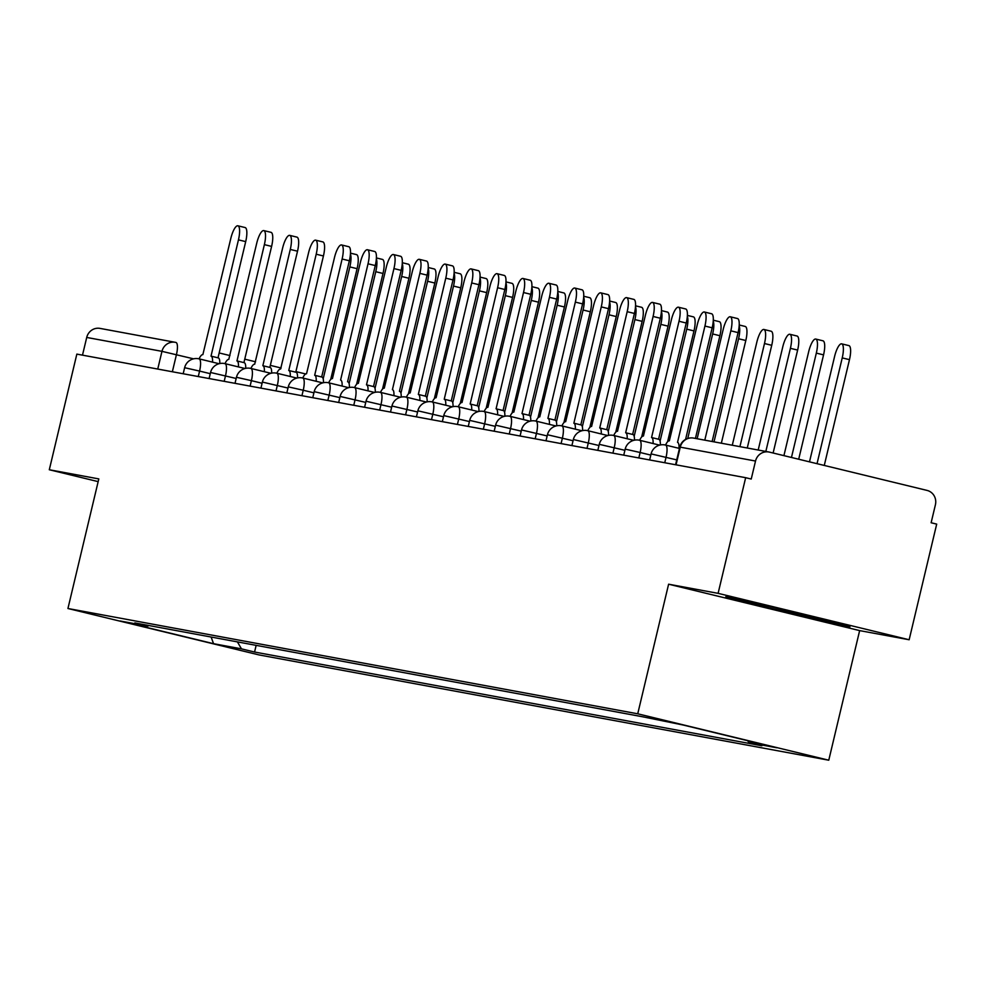 <?xml version="1.0" encoding="UTF-8"?>
<svg xmlns="http://www.w3.org/2000/svg" width="986" height="986" viewBox="0 0 986 986"><rect width="100%" height="100%" fill="white"/><g stroke="black" fill="none" stroke-linecap="round" stroke-linejoin="round"><path stroke-width="1.48" d="M909.154 639.754L718.104 593.35L745.662 477.692L76.846 354.11L49.3 469.755L98.81 478.913L67.935 608.51L258.973 654.914L828.77 760.206L859.644 630.609L909.154 639.754L936.7 524.108L931.129 522.753L935.418 504.733A11.955 11.462 100.5 0 0 927.05 490.412L769.425 452.118A11.955 11.462 100.5 0 0 755.522 461.041L679.785 447.065L675.57 464.751M718.104 593.35L668.607 584.205L637.732 713.802L67.935 608.51M745.662 477.692L751.233 479.048L755.522 461.041M49.3 469.755L98.156 481.624M82.491 355.157L86.719 337.446A11.955 11.462 -79.5 0 1 100.03 328.4L175.274 342.315A11.955 11.462 100.5 0 0 161.963 351.349L86.719 337.446M237.404 641.898L241.471 648.85L213.555 643.685L119.984 620.958L147.9 626.11L148.812 625.518M241.471 648.85L254.561 652.029L761.895 745.773L748.805 742.594L776.709 747.758L683.138 725.018L642.145 716.686L134.811 622.93L147.9 626.11M828.77 760.206L637.732 713.802M859.644 630.609L668.607 584.205M772.876 607.216L725.819 596.715L740.819 601.287L849.944 626.874L834.945 622.289L772.876 607.216M256.15 645.362L254.561 652.029M748.805 742.594L747.696 740.708M213.555 643.685L211.115 637.03M803.294 614.611L802.875 616.373M741.09 600.129L740.819 601.287M212.532 362.133A11.955 3.377 -76.3 0 0 211.066 356.143A11.955 3.377 -76.3 0 0 211.016 356.131L238.452 239.857A13.742 3.882 -76.3 0 0 237.872 225.794A13.742 3.882 -76.3 0 0 230.81 238.439L202.869 354.627A11.955 3.377 -76.3 0 0 199.073 358.855A11.955 3.377 -76.3 0 0 199.024 358.855A11.955 11.955 0 0 0 184.629 367.704L199.579 371.081A11.955 3.377 -76.3 0 0 199.073 358.855L219.077 363.723M237.872 225.794L245.12 227.556A13.742 3.882 103.7 0 1 245.699 241.619L218.005 357.832M211.115 356.156L218.251 357.893A11.955 3.377 103.7 0 1 218.3 357.906A11.955 3.377 103.7 0 1 219.779 363.551M323.186 378.834L349.845 266.91A13.742 3.882 -76.3 0 0 350.424 254.117M350.486 253.155L356.513 254.61A13.742 3.882 103.7 0 1 357.092 268.673L330.68 379.511M238.439 366.915A11.955 3.377 -76.3 0 0 236.973 360.925L264.371 244.639A13.742 3.882 -76.3 0 0 263.792 230.588A13.742 3.882 -76.3 0 0 256.73 243.234L228.789 359.409A11.955 3.377 -76.3 0 0 224.981 363.649A11.955 3.377 -76.3 0 0 224.931 363.637M263.792 230.588L271.027 232.339A13.742 3.882 103.7 0 1 271.606 246.401L243.924 362.614M237.034 360.95L244.171 362.675A11.955 3.377 103.7 0 1 244.22 362.688A11.955 3.377 103.7 0 1 245.699 368.345M236.973 360.925A11.955 3.377 -76.3 0 0 236.923 360.925L244.22 362.688M264.359 371.71A11.955 3.377 -76.3 0 0 262.892 365.72A11.955 3.377 -76.3 0 0 262.843 365.707L290.278 249.433A13.742 3.882 -76.3 0 0 289.711 235.371A13.742 3.882 -76.3 0 0 282.637 248.016L254.696 364.204A11.955 3.377 -76.3 0 0 250.9 368.431A11.955 3.377 -76.3 0 0 250.851 368.431A11.955 11.955 0 0 0 236.455 377.281L251.405 380.658A11.955 3.377 -76.3 0 0 250.9 368.444L270.904 373.3M289.711 235.371L296.946 237.133A13.742 3.882 103.7 0 1 297.525 251.196L269.831 367.408M262.942 365.732L270.078 367.47A11.955 3.377 103.7 0 1 270.139 367.482A11.955 3.377 103.7 0 1 271.618 373.127M349.106 383.628L375.765 271.705A13.742 3.882 -76.3 0 0 376.344 258.899M376.393 257.938L382.432 259.404A13.742 3.882 103.7 0 1 382.999 273.467L356.599 384.293M375.013 388.41L401.672 276.487A13.742 3.882 -76.3 0 0 402.251 263.693M402.313 262.732L408.34 264.186A13.742 3.882 103.7 0 1 408.919 278.249L382.519 389.088M290.266 376.492A11.955 3.377 -76.3 0 0 288.812 370.514A11.955 3.377 -76.3 0 0 288.762 370.502L316.198 254.215A13.742 3.882 -76.3 0 0 315.619 240.165A13.742 3.882 -76.3 0 0 308.556 252.81L280.616 368.998A11.955 3.377 -76.3 0 0 276.82 373.226A11.955 3.377 -76.3 0 0 276.77 373.213M315.619 240.165L322.866 241.915A13.742 3.882 103.7 0 1 323.433 255.978L295.751 372.19M288.861 370.526L295.997 372.252A11.955 3.377 103.7 0 1 296.046 372.264A11.955 3.377 103.7 0 1 297.525 377.921M316.186 381.286A11.955 3.377 -76.3 0 0 314.719 375.296A11.955 3.377 -76.3 0 0 314.67 375.284L342.117 259.01A13.742 3.882 -76.3 0 0 341.538 244.947A13.742 3.882 -76.3 0 0 334.476 257.592L306.535 373.78A11.955 3.377 -76.3 0 0 302.727 378.02A11.955 3.377 -76.3 0 0 302.677 378.008A11.955 11.955 0 0 0 288.282 386.857L303.232 390.246A11.955 3.377 -76.3 0 0 302.727 378.02L322.73 382.876M341.538 244.947L348.773 246.71A13.742 3.882 103.7 0 1 349.352 260.772L321.67 376.985M314.78 375.309L321.917 377.046A11.955 3.377 103.7 0 1 321.966 377.059A11.955 3.377 103.7 0 1 323.445 382.704M342.105 386.068A11.955 3.377 -76.3 0 0 340.638 380.091A11.955 3.377 -76.3 0 0 340.589 380.078L368.024 263.804A13.742 3.882 -76.3 0 0 367.445 249.741A13.742 3.882 -76.3 0 0 360.383 262.387L332.442 378.575A11.955 3.377 -76.3 0 0 328.646 382.802A11.955 3.377 -76.3 0 0 328.597 382.79M367.445 249.741L374.692 251.492A13.742 3.882 103.7 0 1 375.272 265.554L347.577 381.767M347.885 381.841L347.824 381.829A11.955 3.377 103.7 0 1 347.885 381.841A11.955 3.377 103.7 0 1 349.364 387.498M400.932 393.204L427.591 281.281A13.742 3.882 -76.3 0 0 428.17 268.475M428.232 267.514L434.259 268.981A13.742 3.882 103.7 0 1 434.838 283.044L408.426 393.87M426.839 397.987L453.511 286.076A13.742 3.882 -76.3 0 0 454.09 273.27M454.139 272.309L460.166 273.775A13.742 3.882 103.7 0 1 460.745 287.826L434.345 398.664M452.759 402.781L479.418 290.858A13.742 3.882 -76.3 0 0 479.997 278.064M480.059 277.091L486.086 278.557A13.742 3.882 103.7 0 1 486.665 292.62L460.265 403.447M368.012 390.863A11.955 3.377 -76.3 0 0 366.558 384.873A11.955 3.377 -76.3 0 0 366.496 384.86L393.944 268.586A13.742 3.882 -76.3 0 0 393.365 254.524A13.742 3.882 -76.3 0 0 386.302 267.169L358.362 383.357A11.955 3.377 -76.3 0 0 354.566 387.597A11.955 3.377 -76.3 0 0 354.516 387.584M393.365 254.524L400.612 256.286A13.742 3.882 103.7 0 1 401.179 270.349L373.497 386.561M366.607 384.885L373.743 386.623A11.955 3.377 103.7 0 1 373.793 386.635A11.955 3.377 103.7 0 1 375.272 392.28M478.678 407.563L505.337 295.652A13.742 3.882 -76.3 0 0 505.917 282.846M505.966 281.885L512.005 283.352A13.742 3.882 103.7 0 1 512.572 297.402L486.172 408.241M393.932 395.645A11.955 3.377 -76.3 0 0 392.465 389.667A11.955 3.377 -76.3 0 0 392.416 389.655L419.863 273.381A13.742 3.882 -76.3 0 0 419.284 259.318A13.742 3.882 -76.3 0 0 412.222 271.963L384.281 388.151A11.955 3.377 -76.3 0 0 380.473 392.379A11.955 3.377 -76.3 0 0 380.423 392.366M419.284 259.318L426.519 261.08A13.742 3.882 103.7 0 1 427.098 275.131L399.416 391.356M399.712 391.417L399.663 391.405A11.955 3.377 103.7 0 1 399.712 391.417A11.955 3.377 103.7 0 1 401.191 397.075M504.585 412.358L531.257 300.434A13.742 3.882 -76.3 0 0 531.824 287.641M531.885 286.667L537.912 288.134A13.742 3.882 103.7 0 1 538.492 302.197L512.091 413.023M419.851 400.439A11.955 3.377 -76.3 0 0 418.384 394.449A11.955 3.377 -76.3 0 0 418.335 394.437L445.771 278.163A13.742 3.882 -76.3 0 0 445.191 264.1A13.742 3.882 -76.3 0 0 438.129 276.758L410.188 392.933A11.955 3.377 -76.3 0 0 406.392 397.173A11.955 3.377 -76.3 0 0 406.343 397.161M445.191 264.1L452.438 265.863A13.742 3.882 103.7 0 1 453.018 279.925L425.323 396.138M418.434 394.462L425.57 396.199A11.955 3.377 103.7 0 1 425.619 396.212A11.955 3.377 103.7 0 1 427.111 401.857M530.505 417.14L557.164 305.229A13.742 3.882 -76.3 0 0 557.743 292.423M557.805 291.462L563.832 292.928A13.742 3.882 103.7 0 1 564.411 306.979L537.999 417.817M445.758 405.221A11.955 3.377 -76.3 0 0 444.304 399.244A11.955 3.377 -76.3 0 0 444.242 399.231L471.69 282.957A13.742 3.882 -76.3 0 0 471.111 268.895A13.742 3.882 -76.3 0 0 464.049 281.54L436.108 397.728A11.955 3.377 -76.3 0 0 432.312 401.955A11.955 3.377 -76.3 0 0 432.25 401.943M471.111 268.895L478.346 270.657A13.742 3.882 103.7 0 1 478.925 284.707L451.243 400.932M444.353 399.256L451.489 400.994A11.955 3.377 103.7 0 1 451.539 400.994A11.955 3.377 103.7 0 1 453.018 406.651M556.424 421.934L583.083 310.011A13.742 3.882 -76.3 0 0 583.663 297.217M583.712 296.244L589.751 297.71A13.742 3.882 103.7 0 1 590.318 311.773L563.918 422.6M471.678 410.016A11.955 3.377 -76.3 0 0 470.211 404.026A11.955 3.377 -76.3 0 0 470.162 404.013L497.597 287.739A13.742 3.882 -76.3 0 0 497.03 273.677A13.742 3.882 -76.3 0 0 489.956 286.334L462.027 402.51A11.955 3.377 -76.3 0 0 458.219 406.75A11.955 3.377 -76.3 0 0 458.17 406.737M497.03 273.677L504.265 275.439A13.742 3.882 103.7 0 1 504.844 289.502L477.162 405.714M470.26 404.038L477.397 405.776A11.955 3.377 103.7 0 1 477.458 405.788A11.955 3.377 103.7 0 1 478.937 411.433M582.332 426.716L609.003 314.805A13.742 3.882 -76.3 0 0 609.57 301.999M609.631 301.038L615.658 302.505A13.742 3.882 103.7 0 1 616.238 316.568L589.838 427.394M497.597 414.81A11.955 3.377 -76.3 0 0 496.131 408.82A11.955 3.377 -76.3 0 0 496.081 408.808L523.517 292.534A13.742 3.882 -76.3 0 0 522.937 278.471A13.742 3.882 -76.3 0 0 515.875 291.116L487.934 407.304A11.955 3.377 -76.3 0 0 484.138 411.532A11.955 3.377 -76.3 0 0 484.089 411.532M522.937 278.471L530.185 280.234A13.742 3.882 103.7 0 1 530.764 294.284L503.07 410.509M496.18 408.833L503.316 410.57A11.955 3.377 103.7 0 1 503.365 410.583A11.955 3.377 103.7 0 1 504.844 416.228M608.251 431.511L634.91 319.587A13.742 3.882 -76.3 0 0 635.489 306.794M635.551 305.82L641.578 307.287A13.742 3.882 103.7 0 1 642.157 321.35L615.745 432.188M523.504 419.592A11.955 3.377 -76.3 0 0 522.038 413.602A11.955 3.377 -76.3 0 0 521.988 413.602L549.436 297.316A13.742 3.882 -76.3 0 0 548.857 283.265A13.742 3.882 -76.3 0 0 541.795 295.911L513.854 412.086A11.955 3.377 -76.3 0 0 510.045 416.326A11.955 3.377 -76.3 0 0 509.996 416.314M548.857 283.265L556.092 285.016A13.742 3.882 103.7 0 1 556.671 299.078L528.989 415.291M522.099 413.627L529.235 415.352A11.955 3.377 103.7 0 1 529.285 415.365A11.955 3.377 103.7 0 1 530.764 421.022M634.171 436.305L660.83 324.382A13.742 3.882 -76.3 0 0 661.409 311.576M661.458 310.615L667.497 312.081A13.742 3.882 103.7 0 1 668.064 326.144L641.664 436.971M549.424 424.387A11.955 3.377 -76.3 0 0 547.957 418.397A11.955 3.377 -76.3 0 0 547.908 418.384L575.343 302.11A13.742 3.882 -76.3 0 0 574.776 288.048A13.742 3.882 -76.3 0 0 567.702 300.693L539.761 416.881A11.955 3.377 -76.3 0 0 535.965 421.108A11.955 3.377 -76.3 0 0 535.916 421.108M574.776 288.048L582.011 289.81A13.742 3.882 103.7 0 1 582.59 303.873L554.896 420.085M548.006 418.409L555.143 420.147A11.955 3.377 103.7 0 1 555.204 420.159A11.955 3.377 103.7 0 1 556.683 425.804M660.078 441.087L686.737 329.164A13.742 3.882 -76.3 0 0 687.316 316.37M687.378 315.409L693.404 316.863A13.742 3.882 103.7 0 1 693.984 330.926L667.584 441.765M575.331 429.169A11.955 3.377 -76.3 0 0 573.877 423.179L601.263 306.892A13.742 3.882 -76.3 0 0 600.684 292.842A13.742 3.882 -76.3 0 0 593.621 305.487L565.681 421.675A11.955 3.377 -76.3 0 0 561.884 425.903A11.955 3.377 -76.3 0 0 561.835 425.89M600.684 292.842L607.931 294.592A13.742 3.882 103.7 0 1 608.498 308.655L580.816 424.867M573.926 423.204L581.062 424.929A11.955 3.377 103.7 0 1 581.111 424.941A11.955 3.377 103.7 0 1 582.59 430.599M573.877 423.179A11.955 3.377 -76.3 0 0 573.827 423.179L581.111 424.941M687.76 438.45L712.656 333.958A13.742 3.882 -76.3 0 0 713.235 321.153M713.297 320.191L719.324 321.658A13.742 3.882 103.7 0 1 719.903 335.721L695.426 438.425M601.25 433.963A11.955 3.377 -76.3 0 0 599.784 427.973A11.955 3.377 -76.3 0 0 599.735 427.961L627.182 311.687A13.742 3.882 -76.3 0 0 626.603 297.624A13.742 3.882 -76.3 0 0 619.541 310.27L591.6 426.457A11.955 3.377 -76.3 0 0 587.792 430.697A11.955 3.377 -76.3 0 0 587.742 430.685M626.603 297.624L633.838 299.387A13.742 3.882 103.7 0 1 634.417 313.449L606.735 429.662M599.845 427.986L606.982 429.723A11.955 3.377 103.7 0 1 607.031 429.736A11.955 3.377 103.7 0 1 608.51 435.381M714.012 441.864L738.576 338.753A13.742 3.882 -76.3 0 0 739.155 325.947M739.204 324.986L745.231 326.452A13.742 3.882 103.7 0 1 745.81 340.503L721.345 443.219M627.17 438.745A11.955 3.377 -76.3 0 0 625.703 432.768A11.955 3.377 -76.3 0 0 625.654 432.755L653.089 316.469A13.742 3.882 -76.3 0 0 652.51 302.419A13.742 3.882 -76.3 0 0 645.448 315.064L617.507 431.252A11.955 3.377 -76.3 0 0 613.711 435.479A11.955 3.377 -76.3 0 0 613.662 435.467M652.51 302.419L659.757 304.169A13.742 3.882 103.7 0 1 660.337 318.231L632.642 434.444M625.753 432.78L632.889 434.506A11.955 3.377 103.7 0 1 632.95 434.518A11.955 3.377 103.7 0 1 634.429 440.175M739.919 446.646L764.483 343.535A13.742 3.882 -76.3 0 0 763.916 329.472A13.742 3.882 -76.3 0 0 756.841 342.13L732.278 445.241M763.916 329.472L771.151 331.234A13.742 3.882 103.7 0 1 771.73 345.297L747.265 448.001M653.077 443.54A11.955 3.377 -76.3 0 0 651.623 437.55A11.955 3.377 -76.3 0 0 651.561 437.537L679.009 321.263A13.742 3.882 -76.3 0 0 678.43 307.201A13.742 3.882 -76.3 0 0 671.367 319.846L643.427 436.034A11.955 3.377 -76.3 0 0 639.631 440.274A11.955 3.377 -76.3 0 0 639.581 440.261A11.955 11.955 0 0 0 625.186 449.111L640.124 452.5A11.955 3.377 -76.3 0 0 639.631 440.274L659.622 445.13M678.43 307.201L685.677 308.963A13.742 3.882 103.7 0 1 686.244 323.026L658.562 439.238M651.672 437.562L658.808 439.3A11.955 3.377 103.7 0 1 658.858 439.312A11.955 3.377 103.7 0 1 660.337 444.957M765.839 451.44L790.402 348.329A13.742 3.882 -76.3 0 0 789.823 334.266A13.742 3.882 -76.3 0 0 782.761 346.912L758.197 450.023M789.823 334.266L797.07 336.029A13.742 3.882 103.7 0 1 797.637 350.079L773.123 453.018M678.997 448.322A11.955 3.377 -76.3 0 0 677.53 442.344L704.928 326.058A13.742 3.882 -76.3 0 0 704.349 311.995A13.742 3.882 -76.3 0 0 697.287 324.64L669.346 440.828A11.955 3.377 -76.3 0 0 665.538 445.056A11.955 3.377 -76.3 0 0 665.488 445.043M704.349 311.995L711.584 313.758A13.742 3.882 103.7 0 1 712.163 327.808L685.578 439.399M791.462 457.467L816.322 353.111A13.742 3.882 -76.3 0 0 815.742 339.048A13.742 3.882 -76.3 0 0 808.68 351.706L783.919 455.643M815.742 339.048L822.977 340.811A13.742 3.882 103.7 0 1 823.557 354.874L798.697 459.229M704.793 440.163L730.836 330.84A13.742 3.882 -76.3 0 0 730.256 316.777L737.503 318.54A13.742 3.882 103.7 0 1 738.083 332.602L712.126 441.518M730.256 316.777A13.742 3.882 -76.3 0 0 723.194 329.435L697.151 438.745M817.037 463.679L842.229 357.906A13.742 3.882 -76.3 0 0 841.65 343.843A13.742 3.882 -76.3 0 0 834.587 356.488L809.494 461.855M841.65 343.843L848.897 345.605A13.742 3.882 103.7 0 1 849.476 359.656L824.271 465.441M676.729 459.883L651.093 453.905L649.651 459.957M624.902 450.306L599.266 444.329L597.824 450.38M598.983 445.512L573.347 439.534L571.905 445.586M573.063 440.73L547.44 434.74L545.997 440.804M547.156 435.935L521.52 429.958L520.078 436.009M521.237 431.141L495.613 425.163L494.159 431.227M495.329 426.359L469.693 420.381L468.251 426.433M469.41 421.564L443.774 415.587L442.332 421.651M443.49 416.782L417.867 410.805L416.425 416.856M417.583 411.988L391.947 406.01L390.505 412.074M391.664 407.206L366.028 401.228L364.586 407.28M365.744 402.411L340.121 396.434L338.679 402.498M339.837 397.629L314.201 391.652L312.759 397.703M287.998 388.053L262.375 382.075L260.933 388.127M236.172 378.476L210.548 372.486L209.094 378.55M193.552 358.83L161.963 351.349L157.748 369.06M172.353 371.759L176.432 354.677A11.955 3.377 103.7 0 0 175.927 342.45A11.955 11.955 0 0 0 175.274 342.315A11.955 11.462 100.5 0 1 175.878 342.438A11.955 3.377 103.7 0 1 175.927 342.45L175.976 342.462M219.163 352.951L229.96 355.576L219.163 352.951M244.75 359.163L255.534 361.788L244.75 359.163M270.324 365.375L281.109 368L270.324 365.375M295.899 371.599L305.672 373.965L295.899 371.586M664.749 462.742L666.043 457.282A11.955 3.377 -76.3 0 0 665.538 445.056A11.955 11.955 0 0 0 651.093 453.905M650.809 455.088L640.124 452.5L638.829 457.96M612.91 453.166L614.216 447.706A11.955 3.377 -76.3 0 0 613.711 435.479A11.955 11.955 0 0 0 599.266 444.329M587.003 448.383L588.297 442.924A11.955 3.377 -76.3 0 0 587.792 430.697A11.955 11.955 0 0 0 573.347 439.534M561.083 443.589L562.39 438.129A11.955 3.377 -76.3 0 0 561.884 425.903A11.955 11.955 0 0 0 547.44 434.74M535.164 438.807L536.47 433.335A11.955 3.377 -76.3 0 0 535.965 421.108A11.955 11.955 0 0 0 521.52 429.958M509.257 434.013L510.551 428.553A11.955 3.377 -76.3 0 0 510.058 416.326A11.955 11.955 0 0 0 495.613 425.163M483.337 429.23L484.644 423.758A11.955 3.377 -76.3 0 0 484.138 411.532A11.955 11.955 0 0 0 469.693 420.381M457.418 424.436L458.724 418.976A11.955 3.377 -76.3 0 0 458.219 406.75A11.955 11.955 0 0 0 443.774 415.587M431.511 419.642L432.805 414.182A11.955 3.377 -76.3 0 0 432.312 401.955A11.955 11.955 0 0 0 417.867 410.805M405.591 414.86L406.898 409.4A11.955 3.377 -76.3 0 0 406.392 397.173A11.955 11.955 0 0 0 391.947 406.01M379.684 410.065L380.978 404.605A11.955 3.377 -76.3 0 0 380.473 392.379A11.955 11.955 0 0 0 366.028 401.228M353.764 405.283L355.059 399.823A11.955 3.377 -76.3 0 0 354.566 387.597A11.955 11.955 0 0 0 340.121 396.434M327.845 400.489L329.151 395.029A11.955 3.377 -76.3 0 0 328.646 382.802A11.955 11.955 0 0 0 314.201 391.652M313.918 392.835L303.232 390.246L301.938 395.706M276.018 390.912L277.325 385.452A11.955 3.377 -76.3 0 0 276.82 373.226A11.955 11.955 0 0 0 262.375 382.075M262.091 383.258L251.405 380.658L250.099 386.13M224.192 381.335L225.486 375.876A11.955 3.377 -76.3 0 0 224.993 363.649A11.955 11.955 0 0 0 210.548 372.486M210.264 373.682L199.579 371.081L198.272 376.553M676.051 464.837L680.266 447.126A11.955 11.462 100.5 0 1 693.577 438.08A11.955 11.955 0 0 0 679.785 447.065M694.169 438.215A11.955 11.462 100.5 0 0 693.577 438.08L768.833 451.995M238.452 239.857L245.699 241.619M357.092 268.673L349.845 266.91M264.371 244.639L271.606 246.401M290.278 249.433L297.525 251.196M382.999 273.467L375.765 271.705M408.919 278.249L401.672 276.487M316.198 254.215L323.433 255.978M342.117 259.01L349.352 260.772M368.024 263.804L375.272 265.554M434.838 283.044L427.591 281.281M460.745 287.826L453.511 286.076M486.665 292.62L479.418 290.858M393.944 268.586L401.179 270.349M512.572 297.402L505.337 295.652M419.863 273.381L427.098 275.131M538.492 302.197L531.257 300.434M445.771 278.163L453.018 279.925M564.411 306.979L557.164 305.229M471.69 282.957L478.925 284.707M590.318 311.773L583.083 310.011M497.597 287.739L504.844 289.502M616.238 316.568L609.003 314.805M523.517 292.534L530.764 294.284M642.157 321.35L634.91 319.587M549.436 297.316L556.671 299.078M668.064 326.144L660.83 324.382M575.343 302.11L582.59 303.873M693.984 330.926L686.737 329.164M601.263 306.892L608.498 308.655M719.903 335.721L712.656 333.958M627.182 311.687L634.417 313.449M745.81 340.503L738.576 338.753M653.089 316.469L660.337 318.231M771.73 345.297L764.483 343.535M679.009 321.263L686.244 323.026M797.637 350.079L790.402 348.329M704.928 326.058L712.163 327.808M823.557 354.874L816.322 353.111M730.836 330.84L738.083 332.602M849.476 359.656L842.229 357.906M623.744 455.175L625.186 449.111M286.84 392.921L288.282 386.857M235.013 383.332L236.455 377.281M183.186 373.756L184.629 367.704M244.984 368.505L224.993 363.649M296.823 378.082L276.82 373.226M348.65 387.658L328.646 382.802M374.557 392.453L354.566 387.597M400.476 397.235L380.473 392.379M426.396 402.029L406.392 397.173M452.303 406.824L432.312 401.955M478.222 411.606L458.219 406.75M504.142 416.4L484.138 411.532M530.049 421.182L510.058 416.326M555.968 425.977L535.965 421.108M581.888 430.759L561.884 425.903M607.795 435.553L587.792 430.697M633.715 440.335L613.711 435.479M679.453 448.433L665.538 445.056M211.066 356.143L218.3 357.906M262.892 365.72L270.139 367.482M288.812 370.514L296.046 372.264M314.719 375.296L321.966 377.059M366.558 384.873L373.793 386.635M418.384 394.449L425.619 396.212M444.304 399.244L451.539 400.994M470.211 404.026L477.458 405.788M496.131 408.82L503.365 410.583M522.038 413.602L529.285 415.365M547.957 418.397L555.204 420.159M599.784 427.973L607.031 429.736M625.703 432.768L632.95 434.518M651.623 437.55L658.858 439.312"/></g></svg>
